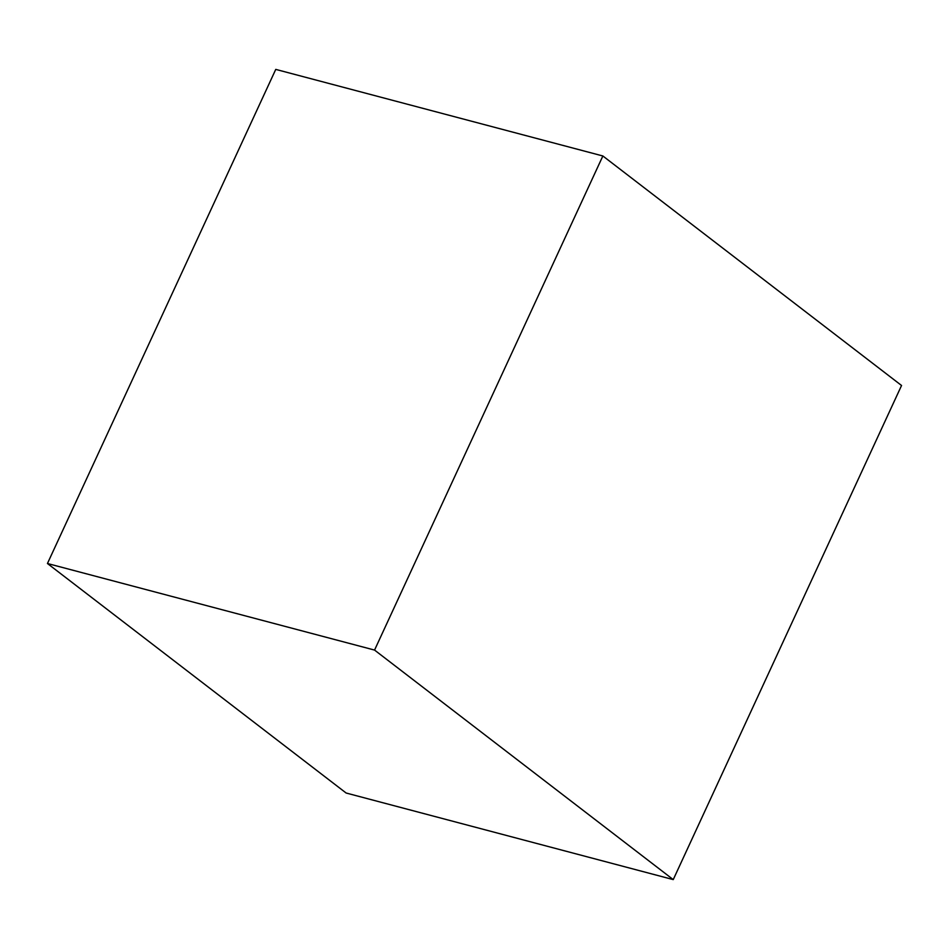 <?xml version="1.0" encoding="UTF-8"?>
<svg xmlns="http://www.w3.org/2000/svg" width="949" height="949" viewBox="0 0 949 949"><rect width="100%" height="100%" fill="white"/><g stroke="black" fill="none" stroke-linecap="round" stroke-linejoin="round"><path stroke-width="1.42" d="M275.756 69.396L47.45 563.504L374.558 650.077L602.864 155.98L275.756 69.396M374.558 650.077L673.244 879.604L346.136 793.02L47.45 563.504M673.244 879.604L901.55 385.496L602.864 155.98"/></g></svg>
